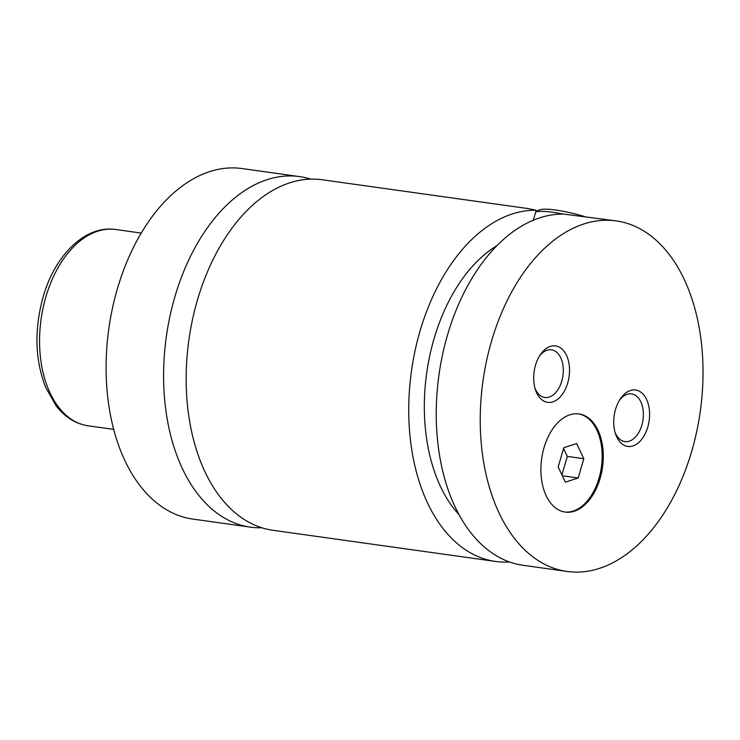 <?xml version="1.0" encoding="UTF-8"?>
<svg xmlns="http://www.w3.org/2000/svg" width="740" height="740" viewBox="0 0 740 740"><rect width="100%" height="100%" fill="white"/><g stroke="black" fill="none" stroke-linecap="round" stroke-linejoin="round"><path stroke-width="1.11" d="M310.652 179.117A176.99 109.696 98 0 0 299.506 176.592A176.99 109.696 98 0 0 174.899 296.759A176.99 109.696 98 0 0 250.453 527.148A176.99 109.696 98 0 0 261.868 527.777M533.318 220.187L536.232 210.234L527.787 208.532L322.067 179.746A176.99 109.696 98 0 0 188.904 339.827A176.99 109.696 98 0 0 273.014 530.303L495.578 561.447A176.99 109.696 98 0 0 509.536 561.956M544.067 447.571A49.552 30.71 98 0 0 565.221 512.089A49.552 30.71 98 0 0 600.112 478.438A49.552 30.71 98 0 0 578.957 413.928A49.552 30.71 98 0 0 544.067 447.571M564.676 511.997A49.552 30.71 98 0 0 599.012 478.29A49.552 30.71 98 0 0 578.403 413.864M563.177 214.082A49.552 8.945 -163.7 0 0 535.723 211.954M535.788 211.751L538.748 210.197A46.019 8.307 16.3 0 1 584.443 216.487M567.108 571.456L523.087 565.295A176.99 109.696 98 0 1 438.117 381.553A176.99 109.696 98 0 1 563.741 214.091L616.161 220.899A176.99 109.696 98 0 0 491.554 341.057A176.99 109.696 98 0 0 567.108 571.456A176.99 109.696 98 0 0 691.715 451.289A176.99 109.696 98 0 0 616.161 220.899M535.492 365.255A28.499 17.658 98 0 0 535.362 389.508A28.499 17.658 98 0 0 551.457 402.227A28.499 17.658 98 0 0 567.71 383.006A28.499 17.658 98 0 0 562.715 349.733A28.499 17.658 98 0 0 540.209 354.886A28.499 17.658 98 0 0 535.492 365.255M534.918 387.982A24.069 14.92 98 0 0 544.825 397.482A24.069 14.92 98 0 0 561.771 381.146A24.069 14.92 98 0 0 551.494 349.807A24.069 14.92 98 0 0 539.358 356.227M615.551 409.35A28.499 17.658 98 0 0 615.43 433.603A28.499 17.658 98 0 0 631.525 446.312A28.499 17.658 98 0 0 647.778 427.091A28.499 17.658 98 0 0 642.773 393.819A28.499 17.658 98 0 0 620.277 398.98A28.499 17.658 98 0 0 615.551 409.35M614.986 432.077A24.069 14.92 98 0 0 624.893 441.577A24.069 14.92 98 0 0 641.839 425.232A24.069 14.92 98 0 0 631.562 393.902A24.069 14.92 98 0 0 619.426 400.322M299.506 176.592L242.008 168.544A176.99 109.696 98 0 0 117.401 288.711A176.99 109.696 98 0 0 192.955 519.101L250.453 527.148M536.232 210.234A176.99 109.696 98 0 0 410.608 377.705A176.99 109.696 98 0 0 495.578 561.447M496.836 245.708A152.209 94.332 98 0 0 426.675 373.099A152.209 94.332 98 0 0 459.179 514.846M576.627 443.556L563.806 447.691L558.163 466.986L565.351 482.147L578.18 478.012L583.814 458.717L576.627 443.556M561.91 474.886L567.312 456.404L563.566 448.505M567.312 456.404L583.814 458.717M562.335 475.792L578.18 478.012M115.671 229.502A99.114 61.429 98 0 0 45.898 296.796A99.114 61.429 98 0 0 88.208 425.815C75.647 423.854 64.981 417.212 56.185 405.881L45.584 387.242C34.993 359.621 34.16 329.55 43.105 297.008C54.852 255.235 85.35 224.858 115.671 229.502L141.21 233.072M88.208 425.815L113.747 429.385"/></g></svg>
